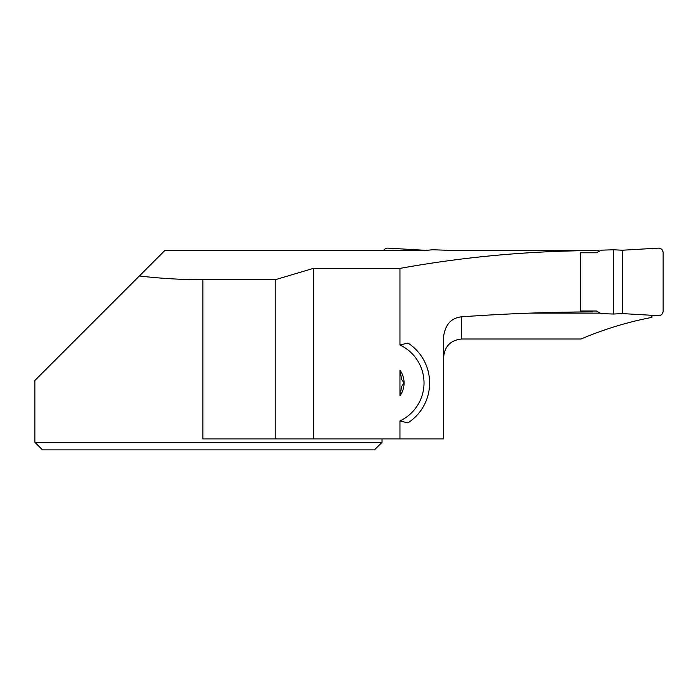 <?xml version="1.0" encoding="UTF-8"?>
<svg xmlns="http://www.w3.org/2000/svg" width="698" height="698" viewBox="0 0 698 698"><rect width="100%" height="100%" fill="white"/><g stroke="black" fill="none" stroke-linecap="round" stroke-linejoin="round"><path stroke-width="1.05" d="M596.362 252.789L580.361 252.789L580.361 311.02L596.362 311.02L601.144 313.629L613.533 314.03L613.533 249.771L601.144 250.181L596.362 252.789M445.106 250.181L432.716 249.771L423.895 250.547L383.429 250.547M383.647 250.547A4.476 4.476 0 0 1 387.896 248.13L423.895 250.224M622.354 250.224L622.354 313.585L658.362 315.679L622.354 313.585L622.354 250.224L658.362 248.13C661.198 248.287 662.777 249.779 663.1 252.597L663.1 311.203C662.777 314.03 661.198 315.513 658.362 315.679A4.476 4.476 0 0 0 663.1 311.203L663.1 252.597A4.476 4.476 0 0 0 658.362 248.13L622.354 250.224L613.533 249.771M622.354 313.585L613.533 314.03M592.558 311.875C548.776 312.041 505.099 313.699 461.535 316.822C451.37 317.904 445.394 324.369 443.623 336.244L443.623 438.946L399.954 438.946L399.954 420.938L407.955 422.883A47.595 47.595 0 0 0 407.955 343.05L399.954 344.986L399.954 268.398C464.99 256.646 531.091 250.695 598.256 250.547L598.256 251.751M443.623 357.463C444.565 346.374 450.542 340.223 461.535 339.01L581.015 339.01C604.372 329.116 627.999 321.918 651.906 317.398L651.906 315.304M138.754 276.591L164.798 250.547L383.289 250.547M382.033 438.946L382.033 442.305L34.9 442.305L42.465 449.87L34.9 442.305L34.9 380.445L139.382 275.963C159.615 278.406 180.773 279.662 202.865 279.732L275.221 279.732L313.289 268.398L313.289 438.946L275.221 438.946L275.221 279.732M399.954 268.398L313.289 268.398M445.786 250.547L598.256 250.547M600.254 313.14L529.564 313.14M399.954 370.132A22.039 22.039 0 0 1 404.081 382.966L401.682 379.503L399.954 370.132L399.954 395.801L401.682 386.422L404.081 382.966A22.039 22.039 0 0 1 399.954 395.801M202.865 279.732L202.865 438.946L275.221 438.946M399.954 420.938A41.993 41.993 0 0 0 399.954 344.986M399.954 438.946L313.289 438.946M382.033 442.305L374.468 449.87L42.465 449.87M461.535 316.822L461.535 339.01"/></g></svg>
